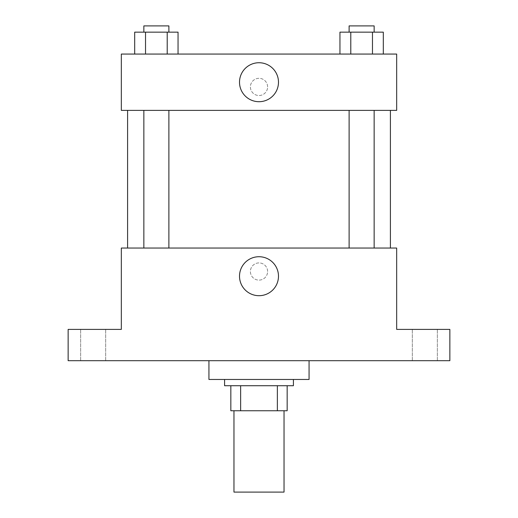 <?xml version="1.0" encoding="UTF-8"?>
<svg xmlns="http://www.w3.org/2000/svg" width="518" height="518" viewBox="0 0 518 518"><rect width="100%" height="100%" fill="white"/><g stroke="black" fill="none" stroke-linecap="round" stroke-linejoin="round"><path stroke-width="0.39" stroke-dasharray="2.59 1.94" d="M284.032 492.1L233.968 492.1M284.032 410.748L233.968 410.748L284.032 410.748M240.637 410.748L230.84 410.748L230.84 385.716L240.637 385.716L240.637 410.748L287.16 410.748M277.363 385.716L240.637 385.716L277.363 385.716L277.363 410.748M240.637 385.716L230.84 385.716M224.585 385.716L293.415 385.716M259 379.461L224.585 379.461L259 379.461M309.065 379.461L208.935 379.461M309.065 360.69L208.935 360.69L309.065 360.69M93.169 360.69L105.685 360.69L93.169 360.69M424.831 360.69L437.347 360.69L424.831 360.69M68.136 360.69L449.864 360.69L449.864 329.396L396.671 329.396L396.671 248.051L121.329 248.051L121.329 329.396L68.136 329.396L68.136 360.69M267.605 271.51A8.605 8.605 0 0 0 254.701 264.063A8.605 8.605 0 0 0 254.701 278.962A8.605 8.605 0 0 0 267.605 271.51A8.605 8.605 0 0 0 254.701 264.063A8.605 8.605 0 0 0 254.701 278.962A8.605 8.605 0 0 0 267.605 271.51M424.831 329.396L437.347 329.396L424.831 329.396M93.169 329.396L105.685 329.396L93.169 329.396M390.41 248.051L127.59 248.051L390.41 248.051M168.887 248.051L143.855 248.051L168.887 248.051L143.855 248.051L168.887 248.051L168.887 110.379L143.855 110.379L168.887 110.379M374.145 248.051L349.113 248.051L374.145 248.051L349.113 248.051L374.145 248.051L374.145 110.379L349.113 110.379L374.145 110.379M121.329 280.115L121.335 262.911L121.329 280.115M396.671 262.911L396.665 280.115L396.671 262.911M278.483 276.211A19.483 19.483 0 0 1 249.255 293.084A19.483 19.483 0 0 1 249.255 259.337A19.483 19.483 0 0 1 278.483 276.211M390.41 110.379L127.59 110.379L390.41 110.379M121.329 110.379L396.671 110.379L396.671 54.06L121.329 54.06L121.329 110.379M267.605 86.914A8.605 8.605 0 0 0 254.701 79.461A8.605 8.605 0 0 0 254.701 94.367A8.605 8.605 0 0 0 267.605 86.914A8.605 8.605 0 0 0 254.701 79.461A8.605 8.605 0 0 0 254.701 94.367A8.605 8.605 0 0 0 267.605 86.914M134.693 54.06L134.693 32.155L145.532 32.155L145.532 54.06L134.693 54.06L178.05 54.06L134.693 54.06L178.05 54.06L134.693 54.06L178.05 54.06L134.693 54.06L145.532 54.06L145.532 32.155L178.05 32.155L167.21 32.155L167.21 54.06L167.21 32.155L134.693 32.155L178.05 32.155L178.05 54.06M339.95 54.06L339.95 32.155L350.79 32.155L350.79 54.06L339.95 54.06L383.307 54.06L339.95 54.06L383.307 54.06L339.95 54.06L383.307 54.06L339.95 54.06L350.79 54.06L350.79 32.155L383.307 32.155L372.468 32.155L372.468 54.06L372.468 32.155L339.95 32.155L383.307 32.155L383.307 54.06M121.329 95.519L121.335 78.309L121.329 95.519M396.671 78.309L396.665 95.519L396.671 78.309M278.483 82.22A19.483 19.483 0 0 1 249.255 99.093A19.483 19.483 0 0 1 249.255 65.346A19.483 19.483 0 0 1 278.483 82.22M374.145 32.155L349.113 32.155L374.145 32.155L349.113 32.155L374.145 32.155L374.145 25.9L349.113 25.9L374.145 25.9L349.113 25.9L349.113 32.155M168.887 32.155L143.855 32.155L168.887 32.155L143.855 32.155L168.887 32.155L168.887 25.9L143.855 25.9L168.887 25.9L143.855 25.9L143.855 32.155M372.468 32.155L372.468 54.06M350.79 32.155L350.79 54.06M167.21 32.155L167.21 54.06M145.532 32.155L145.532 54.06M105.685 360.69L105.685 329.396L105.685 360.69M80.653 360.69L80.653 329.396L80.653 360.69M437.347 360.69L437.347 329.396L437.347 360.69M412.315 360.69L412.315 329.396L412.315 360.69M143.855 110.379L143.855 248.051M349.113 110.379L349.113 248.051"/><path stroke-width="0.78" d="M233.968 410.748L233.968 492.1L284.032 492.1L284.032 410.748M277.363 385.716L277.363 410.748L230.84 410.748L230.84 385.716M277.363 410.748L287.16 410.748L287.16 385.716L287.16 410.748M293.415 379.461L293.415 385.716L224.585 385.716L224.585 379.461M240.637 385.716L240.637 410.748M208.935 360.69L208.935 379.461L309.065 379.461L309.065 360.69M449.864 360.69L68.136 360.69L68.136 329.396L121.329 329.396L121.329 248.051L396.671 248.051L396.671 329.396L449.864 329.396L449.864 360.69M278.483 276.211A19.483 19.483 0 0 1 249.255 293.084A19.483 19.483 0 0 1 249.255 259.337A19.483 19.483 0 0 1 278.483 276.211M390.41 110.379L390.41 248.051M349.113 248.051L349.113 110.379M168.887 110.379L168.887 248.051M396.671 110.379L121.329 110.379L121.329 54.06L396.671 54.06L396.671 110.379M278.483 82.22A19.483 19.483 0 0 1 249.255 99.093A19.483 19.483 0 0 1 249.255 65.346A19.483 19.483 0 0 1 278.483 82.22M383.307 54.06L383.307 32.155L339.95 32.155L339.95 54.06M372.468 32.155L372.468 54.06M350.79 32.155L350.79 54.06M349.113 32.155L349.113 25.9L374.145 25.9L374.145 32.155M178.05 54.06L178.05 32.155L134.693 32.155L134.693 54.06M167.21 32.155L167.21 54.06M145.532 32.155L145.532 54.06M143.855 32.155L143.855 25.9L168.887 25.9L168.887 32.155M127.59 110.379L127.59 248.051M374.145 248.051L374.145 110.379M143.855 110.379L143.855 248.051"/></g></svg>

